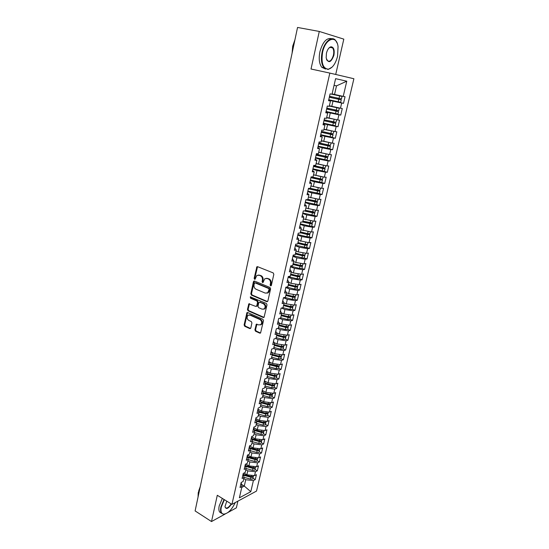 <?xml version="1.0" encoding="UTF-8"?>
<svg xmlns="http://www.w3.org/2000/svg" width="549" height="549" viewBox="0 0 549 549"><rect width="100%" height="100%" fill="white"/><g stroke="black" fill="none" stroke-linecap="round" stroke-linejoin="round"><path stroke-width="0.82" d="M270.588 285.871L271.364 285.391L273.834 274.308L273.189 272.908L257.598 266.684L256.877 266.78L254.153 278.329L254.592 279.29L255.1 279.221L256.767 275.529L259.094 275.221L260.377 275.742C262.003 276.614 262.676 278.089 262.401 280.168L262.093 281.589L262.539 282.557L263.053 282.488L264.714 278.796L267.109 278.473L268.413 279.002C270.053 279.887 270.739 281.376 270.458 283.462L270.142 284.89L270.588 285.871M254.894 329.825L255.511 331.205L259.78 333.147L260.555 333.051L263.499 320.664L262.868 319.278L247.688 312.553L246.954 312.642L244.106 324.912L244.717 326.278L249.781 328.59L250.831 327.973L251.929 322.942L251.312 321.57L248.786 320.431C246.858 318.935 246.583 317.233 247.97 315.332L249.946 315.092L259.931 319.525C261.88 321.014 262.168 322.723 260.802 324.644L258.737 324.905L256.308 324.253L254.894 329.825L255.546 329.661L256.163 331.04L260.576 333.03M335.714 74.465L343.811 39.137L319.285 31.444L297.544 27.45L195.108 510.927L211.509 521.55L225.22 513.994M319.285 31.444L311.022 69.016L329.839 73.086L231.932 504.366L217.287 495.28L211.509 521.55M266.787 301.669L267.878 301.01L270.595 288.843L269.95 287.443L254.489 281.061L253.418 281.74L250.824 293.763L251.449 295.129L266.787 301.669L267.548 301.573M267.02 304.853L264.035 317.404L263.259 317.507L248.066 310.803L247.448 309.43L248.862 303.81L255.731 306.39L256.802 305.745L257.543 302.348L256.918 300.969L250.509 298.217L250.303 296.865L266.389 303.46L267.02 304.853M329.839 73.086L353.892 78.74L256.513 491.067L231.932 504.366M332.049 94.105L340.565 96.102L330.1 93.852L328.535 100.687L330.457 101.023L329.235 106.348L327.314 106.026L325.77 112.799L327.691 113.094L326.477 118.371L324.555 118.097L323.018 124.808L324.946 125.055L323.745 130.285L321.817 130.058L320.293 136.715L322.222 136.914L321.035 142.095L319.106 141.917L317.596 148.511L319.525 148.662L318.345 153.802L316.416 153.672L314.92 160.212L316.848 160.315L315.682 165.414L313.747 165.324L312.264 171.81L314.2 171.871L313.04 176.922L311.105 176.881L309.636 183.304L311.571 183.325L310.418 188.328L308.483 188.334L307.028 194.703L308.963 194.675L307.824 199.644L305.882 199.692L304.441 206.005L306.376 205.937L305.251 210.864L303.309 210.946L301.875 217.212L303.817 217.102L302.698 221.981L300.756 222.112L299.335 228.322L301.277 228.171L300.166 233.009L298.224 233.181L296.81 239.343L298.752 239.144L297.654 243.948L295.712 244.161L294.312 250.269L296.254 250.035L295.163 254.791L293.221 255.045L291.835 261.098L293.777 260.83L292.692 265.551L290.75 265.84L289.378 271.844L291.32 271.535L290.243 276.216L288.3 276.545L286.935 282.502L288.884 282.152L287.82 286.798L285.871 287.161L284.519 293.07L286.468 292.679L285.411 297.29L283.462 297.688L282.117 303.549L284.066 303.123L283.023 307.694L281.074 308.133L279.743 313.939L281.692 313.486L280.649 318.015L278.7 318.489L277.382 324.253L279.331 323.759L278.302 328.254L276.353 328.762L275.042 334.478L276.991 333.95L275.969 338.41L274.02 338.953L272.723 344.621L274.672 344.058L273.656 348.485L271.707 349.061L270.417 354.688L272.373 354.091L271.364 358.476L269.415 359.087L268.138 364.666L270.087 364.035L269.085 368.393L267.137 369.031L265.867 374.569L267.823 373.91L266.828 378.227L264.879 378.899L263.623 384.389L265.572 383.696L264.591 387.985L262.642 388.692L261.393 394.141L263.342 393.413L262.367 397.661L260.418 398.402L259.183 403.81L261.132 403.048L260.164 407.269L258.215 408.037L256.987 413.397L258.936 412.615L257.975 416.794L256.026 417.597L254.805 422.915L256.76 422.099L255.807 426.25L253.858 427.081L252.643 432.358L254.599 431.514L253.652 435.631L251.703 436.496L250.502 441.732L252.451 440.854L251.517 444.944L249.562 445.829L248.374 451.031L250.323 450.125L249.397 454.181L247.441 455.1L246.261 460.254L248.217 459.321L247.29 463.349L245.341 464.296L244.168 469.409L246.117 468.455L245.204 472.449L243.255 473.416L242.088 478.495L244.037 477.513L243.132 481.473L241.183 482.475L240.03 487.512L241.979 486.503L241.155 482.592M332.021 94.222L335.59 78.665L346.776 81.197L343.228 96.377L332.09 93.913M328.734 99.822L343.496 103.342L345.047 96.727L343.228 96.377M343.496 103.342L341.677 103.02L340.462 108.215L329.373 105.772M328.885 112.133L340.744 115.077L342.281 108.517L340.462 108.215M340.744 115.077L338.918 114.803L337.717 119.957L326.676 117.52M330.676 124.815L338.012 126.716L339.536 120.21L337.717 119.957M338.012 126.716L336.187 126.483L334.993 131.588L323.999 129.173M330.477 136.955L335.309 138.252L336.818 131.801L334.993 131.588M335.309 138.252L333.483 138.067L332.296 143.131L321.343 140.729M328.741 148.607L332.625 149.692L334.128 143.296L332.296 143.131M332.625 149.692L330.8 149.548L329.62 154.571L318.852 152.217M326.538 160.04L329.97 161.035L331.452 154.694L329.62 154.571M329.97 161.035L328.137 160.932L326.971 165.915L316.107 163.54M324.164 171.336L327.328 172.283L328.803 165.99L326.971 165.915M327.328 172.283L325.495 172.221L324.342 177.162L313.527 174.802M321.714 182.508L324.713 183.435L326.175 177.197L324.342 177.162M324.713 183.435L322.881 183.421L321.735 188.314L310.96 185.974M319.23 193.577L322.119 194.497L323.567 188.314L321.735 188.314M322.119 194.497L320.28 194.518L319.147 199.376L308.421 197.05M316.739 204.544L319.545 205.463L320.987 199.335L319.147 199.376M319.545 205.463L317.706 205.532L316.581 210.349L305.896 208.03M314.241 215.414L316.999 216.347L318.42 210.26L316.581 210.349M316.999 216.347L315.153 216.45L314.035 221.226L303.398 218.927M311.75 226.188L314.467 227.135L315.881 221.103L314.035 221.226M314.467 227.135L312.621 227.279L311.516 232.014L300.914 229.729M309.272 236.88L311.956 237.834L313.362 231.856L311.516 232.014M311.956 237.834L310.11 238.019L309.012 242.72L298.457 240.441M306.809 247.441L309.464 248.45L310.858 242.521L309.012 242.72M309.464 248.45L307.618 248.67L306.534 253.329L298.251 251.902L296.021 251.071M304.352 257.968L307.001 258.977L308.38 253.096L306.534 253.329M307.001 258.977L305.148 259.238L304.071 263.863L295.815 262.463L293.598 261.612M301.916 268.406L304.551 269.422L305.917 263.589L304.071 263.863M304.551 269.422L302.698 269.717L301.627 274.301L293.406 272.935L291.196 272.071M299.507 278.748L302.122 279.784L303.48 273.992L301.627 274.301M302.122 279.784L300.269 280.114L299.205 284.663L291.011 283.325L288.815 282.44M297.112 289.007L299.713 290.057L301.058 284.313L299.205 284.663M299.713 290.057L297.86 290.428L296.803 294.937L288.637 293.626L286.454 292.727M294.738 299.184L297.318 300.255L298.656 294.559L296.803 294.937M297.318 300.255L295.465 300.653L294.422 305.134L286.283 303.851L283.929 302.863M292.377 309.279L294.95 310.37L296.275 304.716L294.422 305.134M294.95 310.37L293.097 310.803L292.054 315.243L283.943 313.987L281.404 312.896M290.044 319.298L292.596 320.403L293.914 314.797L292.054 315.243M292.596 320.403L290.744 320.87L289.714 325.276L281.623 324.047L278.913 322.853M287.724 329.235L290.263 330.361L291.567 324.795L289.714 325.276M290.263 330.361L288.403 330.862L287.388 335.233L279.324 334.025L276.463 332.742M285.418 339.097L287.944 340.236L289.241 334.712L287.388 335.233M287.944 340.236L286.091 340.771L285.075 345.101L277.039 343.928L274.047 342.555M283.14 348.876L285.645 350.036L286.935 344.552L285.075 345.101M285.645 350.036L283.792 350.598L282.783 354.901L274.774 353.755L271.659 352.293M280.875 358.586L283.366 359.76L284.643 354.318L282.783 354.901M283.366 359.76L281.513 360.357L280.512 364.625L272.53 363.5L269.305 361.956M278.624 368.214L281.109 369.402L282.371 364.008L280.512 364.625M281.109 369.402L279.249 370.033L278.254 374.267L270.3 373.169L266.979 371.549M276.394 377.774L278.858 378.975L280.114 373.629L278.254 374.267M278.858 378.975L277.005 379.64L276.017 383.84L268.09 382.77L264.673 381.075M274.184 387.258L276.634 388.479L277.876 383.168L276.017 383.84M276.634 388.479L274.774 389.166L273.8 393.338L265.894 392.288L262.401 390.524M271.988 396.666L274.425 397.901L275.66 392.631L273.8 393.338M274.425 397.901L272.565 398.622L271.597 402.76L263.719 401.738L260.151 399.898M269.806 406.006L272.229 407.255L273.457 402.026L271.597 402.76M272.229 407.255L270.369 408.01L269.408 412.114L261.557 411.112L257.941 409.218M267.644 415.277L270.053 416.54L271.268 411.352L269.408 412.114M270.053 416.54L268.193 417.322L267.239 421.392L259.416 420.417L255.82 418.503M265.496 424.473L267.891 425.756L269.099 420.603L267.239 421.392M267.891 425.756L266.032 426.559L265.085 430.601L257.282 429.647L253.707 427.712M263.362 433.607L265.75 434.897L266.944 429.785L265.085 430.601M265.75 434.897L263.891 435.734L262.95 439.742L255.175 438.816L251.62 436.853M261.249 442.666L263.623 443.969L264.81 438.898L262.95 439.742M263.623 443.969L261.756 444.834L260.83 448.814L253.075 447.909L249.541 445.932M259.149 451.655L261.509 452.98L262.69 447.943L260.83 448.814M261.509 452.98L259.65 453.865L258.723 457.818L250.996 456.933L247.62 455.018M257.069 460.584L259.409 461.915L260.583 456.919L258.723 457.818M259.409 461.915L257.55 462.834L256.637 466.753L248.93 465.888L245.787 464.077M255.004 469.443L257.33 470.788L258.497 465.827L256.637 466.753M257.33 470.788L255.47 471.728L254.558 475.626L246.885 474.782L243.955 473.066M252.952 478.241L255.264 479.6L256.424 474.672L254.558 475.626M255.264 479.6L253.405 480.56L250.804 491.684L239.378 497.819L241.979 486.503M244.037 477.513L243.193 473.663M241.539 484.431L244.284 486.064L245.739 479.73L243.797 478.584M253.405 480.56L245.739 479.73M241.78 487.375L244.284 486.064L250.804 491.684M246.117 468.455L245.252 464.674M246.885 474.782L247.784 470.877L245.822 469.738M255.47 471.728L247.784 470.877M248.217 459.321L247.325 455.615M248.93 465.888L249.836 461.956L247.867 460.831M257.55 462.834L249.836 461.956M250.323 450.125L249.418 446.481M250.996 456.933L251.909 452.973L249.932 451.854M259.65 453.865L251.909 452.973M252.451 440.854L251.517 437.279M253.075 447.909L253.995 443.915L252.005 442.81M261.756 444.834L253.995 443.915M254.599 431.514L253.645 428.007M255.175 438.816L256.102 434.787L254.098 433.696M263.891 435.734L256.102 434.787M256.76 422.099L255.779 418.667M257.282 429.647L258.222 425.599L256.205 424.514M266.032 426.559L258.222 425.599M258.936 412.615L257.934 409.252M259.416 420.417L260.356 416.334L258.332 415.264M268.193 417.322L260.356 416.334M261.132 403.048L260.102 399.761M261.557 411.112L262.504 406.994L260.466 405.937M270.369 408.01L262.504 406.994M263.342 393.413L262.292 390.195M263.719 401.738L264.673 397.586L262.628 396.543M272.565 398.622L264.673 397.586M265.572 383.696L264.501 380.56M265.894 392.288L266.862 388.109L264.796 387.072M274.774 389.166L266.862 388.109M267.823 373.91L266.725 370.843M268.09 382.77L269.065 378.556L266.992 377.534M277.005 379.64L269.065 378.556M270.087 364.035L268.962 361.057M270.3 373.169L271.281 368.928L269.195 367.919M279.249 370.033L271.281 368.928M272.373 354.091L271.22 351.182M272.53 363.5L273.519 359.218L271.419 358.229M281.513 360.357L273.519 359.218M274.672 344.058L273.498 341.238M274.774 353.755L275.77 349.439L273.663 348.464M283.792 350.598L275.77 349.439M276.991 333.95L275.79 331.212M277.039 343.928L278.041 339.584L275.653 338.5M286.091 340.771L278.041 339.584M279.331 323.759L278.103 321.103M279.324 334.025L280.333 329.647L277.609 328.432M288.403 330.862L280.333 329.647M281.692 313.486L280.436 310.912M281.623 324.047L282.639 319.635L279.551 318.283M290.744 320.87L282.639 319.635M284.066 303.123L282.783 300.639M283.943 313.987L284.965 309.533L281.465 308.044M293.097 310.803L284.965 309.533M286.468 292.679L285.157 290.284M286.283 303.851L287.312 299.363L283.449 297.75M295.465 300.653L287.312 299.363M288.884 282.152L287.546 279.846M288.637 293.626L289.68 289.103L285.789 287.518M297.86 290.428L289.68 289.103M291.32 271.535L289.954 269.319M291.011 283.325L292.061 278.762L288.15 277.204M300.269 280.114L292.061 278.762M293.777 260.83L292.384 258.709M293.406 272.935L294.463 268.337L290.524 266.807M302.698 269.717L294.463 268.337M296.254 250.035L294.827 248.011M295.815 262.463L296.885 257.824L292.926 256.328M305.148 259.238L296.885 257.824M298.752 239.144L297.297 237.216M298.251 251.902L299.329 247.228L295.341 245.76M307.618 248.67L299.329 247.228M301.277 228.171L299.788 226.339M300.708 241.258L301.792 236.55L297.778 235.109M310.11 238.019L301.792 236.55M303.817 217.102L302.3 215.373M303.178 230.525L304.276 225.776L300.241 224.369M312.621 227.279L304.276 225.776M306.376 205.937L304.825 204.31M305.669 219.703L306.774 214.92L302.719 213.54M315.153 216.45L306.774 214.92M308.963 194.675L307.378 193.152M308.188 208.798L309.3 203.967L305.217 202.622M317.706 205.532L309.3 203.967M311.571 183.325L309.952 181.904M310.72 197.791L311.846 192.925L307.735 191.608M320.28 194.518L311.846 192.925M314.2 171.871L312.553 170.554M313.28 186.701L314.412 181.788L310.274 180.504M322.881 183.421L314.412 181.788M316.848 160.315L315.167 159.114M315.86 175.508L316.999 170.561L312.834 169.312M325.495 172.221L316.999 170.561M319.525 148.662L317.809 147.571M318.461 164.226L319.607 159.237L315.421 158.023M328.137 160.932L319.607 159.237M322.222 136.914L320.472 135.932M321.083 152.855L322.242 147.818L318.022 146.638M330.8 149.548L322.242 147.818M324.946 125.055L323.162 124.191M323.725 141.374L324.898 136.296L320.65 135.157M333.483 138.067L324.898 136.296M327.691 113.094L325.873 112.346M326.394 129.804L327.575 124.685L323.299 123.573M336.187 126.483L327.575 124.685M330.457 101.023L328.604 100.398M329.084 118.131L330.272 112.964L325.976 111.893M338.918 114.803L330.272 112.964M331.795 106.362L332.996 101.146L328.673 100.117M341.677 103.02L332.996 101.146M228 512.464L236.365 507.852L237.902 501.141M334.533 94.483L336.516 85.87L334.06 85.349M336.516 85.87L346.776 81.197M271.192 285.734L270.787 284.773L271.11 283.346C271.384 281.266 270.705 279.777 269.058 278.892L268.413 279.002M266.135 278.288L269.058 278.892M258.167 275.035L261.029 275.632C262.655 276.511 263.328 277.986 263.053 280.059L262.745 281.479L263.129 282.419M256.877 266.78L257.536 266.684L254.811 278.226L255.182 279.153M253.762 281.157L254.42 281.047L251.483 293.64L252.108 295.005L267.432 301.531M269.12 289.474L268.674 288.5L255.113 282.886L254.359 283.353L254.043 284.835C253.775 286.887 254.441 288.355 256.047 289.241L265.284 293.118L267.72 292.782L269.12 289.474L269.772 289.357L269.319 288.383L268.674 288.5M255.072 282.872L255.765 282.769L269.319 288.383M266.999 293.187L268.372 292.658L269.435 290.853L268.79 290.977M269.772 289.357L269.435 290.853M249.507 303.686L248.107 309.293L248.718 310.659L264.042 317.397M256.486 306.287L257.454 305.608L258.202 302.211L257.57 300.831L251.168 298.086L250.509 298.217M250.872 296.824L251.168 298.086M262.175 309.19L264.227 308.915C265.647 306.96 265.366 305.237 263.383 303.741L259.807 302.204L258.737 302.856L257.989 306.26L258.613 307.639L262.175 309.19M263.719 309.217L264.872 308.771C266.292 306.816 266.011 305.093 264.028 303.604L263.383 303.741M259.711 302.17L264.028 303.604M256.939 324.109L255.546 329.661M260.343 324.933L261.454 324.48C262.82 322.565 262.532 320.856 260.583 319.374L259.931 319.525M249.074 314.913L250.598 314.941L260.583 319.374M247.585 312.518L244.765 324.754L245.376 326.12L250.557 328.474M332.056 94.078L342.054 96.432L331.61 94.14M329.544 96.295L341.471 98.916L342.054 96.432M329.331 97.214L339.378 99.458M329.325 97.242L341.252 99.863L337.909 99.04L337.841 98.154M340.675 102.334L328.755 99.726M337.107 97.99L337.134 98.895L339.385 99.431M329.359 105.813L337.82 107.892L329.318 106.005M332.241 106.458L338.973 108.187L329.304 106.053M326.84 108.091L338.726 110.685L339.303 108.222M326.641 108.977L336.64 111.227M326.628 109.031L338.184 111.591L335.192 110.747L335.041 109.944M337.937 114.068L326.065 111.495M334.307 109.779L334.416 110.623L336.654 111.179M331.589 118.659L326.634 117.699M333.6 119.085L326.614 117.767M324.171 119.785L336.009 122.345M323.972 120.643L333.922 122.894M323.958 120.718L335.46 123.264L332.495 122.358L332.289 121.631M335.789 123.278L335.219 125.714L323.395 123.161M331.555 121.466L331.72 122.255L333.943 122.825M330.978 130.758L323.972 129.29M332.975 131.17L323.951 129.386M321.515 131.383L332.975 133.915L333.867 131.499M321.323 132.206L331.232 134.464M321.302 132.302L332.756 134.841L329.825 133.874L329.578 133.229M333.092 134.841L332.193 137.257L320.746 134.725M328.837 133.057L329.043 133.784L331.253 134.375M329.524 142.562L325.234 141.683M331.013 142.864L321.309 140.901M318.887 142.877L330.292 145.403L331.191 142.987M318.701 143.673L328.563 145.931M318.674 143.79L330.079 146.315L327.177 145.286L326.902 144.723M329.86 148.683L318.125 146.192M326.161 144.552L326.394 145.217L328.59 145.821M322.833 141.134L321.33 140.791M337.546 56.307L338.06 46.686C336.757 34.525 325.399 38.231 322.606 52.217C321.007 63.025 322.949 68.68 328.432 69.181C332.55 68.028 335.583 63.739 337.546 56.307M332.172 67.067L328.096 69.483L323.931 67.74C321.385 64.247 320.781 59.031 322.119 52.107C324.233 41.779 331.774 35.41 335.617 40.448L337.155 43.206M333.895 55.312C330.972 62.744 328.391 63.615 326.168 57.926L326.429 53.267C327.396 49.554 328.899 47.392 330.944 46.782C333.751 47.036 334.739 49.884 333.895 55.312M326.511 59.416L327.156 60.534C329.654 62.305 331.747 60.527 333.421 55.202C334.06 51.977 333.778 49.54 332.577 47.873L330.608 47.09L328.837 48.134M292.116 53.081L292.692 46.212L294.943 39.754M325.523 69.064L321.769 67.28C319.209 63.787 318.592 58.585 319.923 51.668C322.757 41.799 326.717 37.483 331.788 38.725M331.363 47.104L331.637 47.694M224.369 499.679L221.309 507.022C220.485 511.277 221.233 513.651 223.546 514.152C227.808 513.768 231.705 509.904 235.247 502.575M223.546 514.152L221.274 513.075C220.437 511.723 220.314 509.698 220.89 506.981L224.019 499.46M231.479 504.085C228.137 508.896 225.975 509.712 224.994 506.555L226.771 501.168M225.001 506.665L225.31 507.551C226.833 508.793 228.775 507.564 231.136 503.872M198.059 497.023L198.23 492.728L200.056 487.601M198.765 490.744L200.275 486.558M221.371 513.205L219.607 512.011C218.763 510.666 218.632 508.635 219.209 505.924L222.331 498.41M327.06 154.056L324.871 153.61M328.528 154.344L318.688 152.32M316.279 154.276L327.979 156.746M316.1 155.044L325.921 157.309M316.066 155.182L327.43 157.693L324.267 156.129M327.76 157.666L326.875 160.075L315.524 157.563M323.505 155.957L323.766 156.554L325.948 157.179M325.873 165.695L319.285 164.391M313.692 165.578L325.008 168.083L325.886 165.695M313.52 166.32L323.292 168.584M313.486 166.477L324.795 168.982L321.659 167.445M325.132 168.934L324.246 171.336L312.944 168.838M320.891 167.26L321.165 167.795L323.327 168.44M317.974 164.089L316.087 163.65M323.148 176.929L317.912 175.913M311.551 176.888L322.393 179.283L323.265 176.95M310.96 177.499L320.691 179.77M310.919 177.684L322.188 180.175L319.093 178.665M322.524 180.113L321.639 182.508L310.384 180.024M318.296 178.473L320.733 179.605M314.652 175.145L313.506 174.877M320.396 188.06L316.286 187.271M310.377 188.328L319.806 190.386L320.657 188.108M308.421 188.588L318.111 190.86M308.38 188.787L319.593 191.272L316.574 189.796M319.401 193.488L307.845 191.114M315.737 189.597L318.152 190.681M311.53 186.152L310.954 186.015M307.886 199.362L317.583 201.284M306.301 199.678L315.551 201.86M305.855 199.809L317.027 202.272L314.103 200.845M317.37 202.183L316.492 204.571L305.333 202.107M313.204 200.632L315.6 201.661M317.631 199.088L314.481 198.498M305.374 210.294L315.037 212.189M304.997 210.871L313.012 212.772M304.112 210.912L314.481 213.19L311.921 211.866M314.831 213.087L313.953 215.469L302.835 213.012M310.707 211.578L313.067 212.552M314.845 210.027L312.559 209.601M302.89 221.144L312.511 223.004M302.746 221.748L310.494 223.587M302.623 221.988L311.962 224.013L310.171 222.901M311.784 226.126L309.368 226.01L300.358 223.834M308.236 222.434L310.549 223.354M312.004 220.856L310.549 220.595M300.42 231.898L307.591 233.641L310.013 233.73M300.289 232.474L308.003 234.32M300.221 232.755L307.392 234.492L309.801 234.615L308.188 233.764M309.286 236.825L306.87 236.743L297.908 234.56M305.807 233.201L308.058 234.066M297.97 242.562L305.114 244.305L307.529 244.374M297.846 243.118L305.525 244.964M297.778 243.413L304.915 245.156L307.323 245.252L306.047 244.49M307.323 245.252L306.452 247.62L295.472 245.204M303.446 243.9L305.587 244.696M295.54 253.144L302.65 254.894L305.066 254.928M295.424 253.672L303.069 255.518M295.348 253.988L302.458 255.731L304.86 255.8L303.837 255.107M304.86 255.8L303.995 258.167L293.056 255.759M301.415 254.585L303.137 255.237M293.132 263.637L300.214 265.387L302.623 265.393M293.015 264.144L300.632 265.991M292.94 264.474L300.022 266.224L302.067 266.437L302.417 266.265L301.586 265.613M301.916 268.413L299.507 268.413L290.661 266.224M299.404 265.188L300.701 265.689M290.744 274.047L297.791 275.804L300.2 275.776M290.634 274.527L298.217 276.38M290.551 274.877L297.599 276.627L299.637 276.826L299.994 276.648L299.301 276.03M299.5 278.775L297.091 278.803L288.287 276.607M297.366 275.694L298.292 276.058M288.376 284.375L295.389 286.132L297.791 286.077M288.266 284.828L295.815 286.681M288.184 285.199L295.204 286.955L297.235 287.134L297.592 286.942L297.009 286.352M297.098 289.055L294.696 289.11L286.468 287.045M295.3 286.104L295.897 286.352M286.022 294.614L293.008 296.378L295.41 296.302M285.919 295.053L293.001 296.831L293.708 296.892L293.523 296.556L293.441 296.906M285.837 295.431L292.823 297.194L294.847 297.366L295.211 297.153L294.71 296.584M294.724 299.246L292.322 299.335L284.753 297.421M283.689 304.777L290.647 306.541L293.042 306.438M283.593 305.189L290.641 306.973L291.347 307.028L291.162 306.678L291.08 307.042M283.504 305.587L290.462 307.351L292.487 307.509L292.843 307.289L292.411 306.74M292.363 309.362L289.968 309.471L282.982 307.701M281.376 314.858L288.3 316.622L290.696 316.492M281.287 315.25L288.3 317.034L289.007 317.089L288.87 316.746M281.191 315.661L288.115 317.425L290.133 317.576L290.496 317.343L290.126 316.807M290.016 319.394L287.628 319.532L280.711 317.768M279.077 324.864L285.981 326.628L288.369 326.47M278.995 325.228L285.981 327.019L286.653 326.765M278.899 325.66L285.796 327.424L287.806 327.561L288.17 327.314L287.848 326.792M287.697 329.352L285.308 329.517L278.418 327.746M276.799 334.787L283.668 336.551L286.056 336.372M276.723 335.13L283.682 336.921L284.416 336.702M276.621 335.576L283.49 337.347L285.494 337.463L285.576 336.702M285.391 339.227L283.003 339.419L276.147 337.649M274.541 344.635L281.383 346.398L283.764 346.193M274.466 344.957L281.397 346.748L282.179 346.549M274.363 345.417L281.198 347.188L283.202 347.291L283.318 346.529M283.106 349.027L280.724 349.246L273.889 347.476M272.297 354.4L279.112 356.171L281.493 355.937M272.229 354.702L279.935 356.328M272.119 355.176L278.933 356.953L280.93 357.042L281.074 356.28M280.834 358.751L278.453 358.991L271.652 357.221M269.895 364.865L276.675 366.636L278.672 366.725L279.235 365.607M270.012 364.371L277.705 366.018M278.583 368.4L276.209 368.667L269.435 366.89M270.074 364.09L278.851 365.95M267.692 374.48L274.445 376.25L276.435 376.326L276.991 375.2M267.809 373.965L275.481 375.64M276.346 377.973L273.978 378.261L267.233 376.484M267.74 373.677L274.624 375.489L276.614 375.557M265.393 383.181L272.4 385.027L274.774 384.725M265.49 383.456L273.265 385.185M265.503 384.012L272.229 385.789L274.212 385.851L274.431 385.075M274.129 387.47L271.762 387.786L265.043 386.009M265.442 383.319L265.97 383.586M263.081 392.61L270.204 394.505L272.565 394.175M263.163 392.864L271.062 394.656M263.328 393.475L270.026 395.259L272.002 395.307L272.242 394.525M271.933 396.9L269.566 397.236L262.875 395.458M263.143 392.624L264.117 393.118M260.796 401.971L268.015 403.899L270.382 403.549M260.871 402.204L268.866 404.05M261.063 402.842L267.843 404.647L269.82 404.688L270.074 403.899M269.751 406.253L267.384 406.61L260.72 404.833M261.413 402.143L262.257 402.575M258.538 411.27L265.846 413.225L268.207 412.855M258.6 411.476L266.684 413.376M258.792 412.127L265.675 413.973L267.644 413.994L267.919 413.205M267.583 415.538L265.222 415.922L258.586 414.138M259.656 411.565L260.391 411.956M256.301 420.493L263.698 422.483L266.052 422.085M256.356 420.678L264.508 422.627M256.541 421.337L263.527 423.224L265.49 423.238L265.778 422.442M265.435 424.754L263.074 425.152L256.465 423.375M257.879 420.918L258.517 421.261M254.091 429.647L261.564 431.672L263.52 431.672L263.911 431.253M254.132 429.812L262.353 431.809M254.317 430.485L261.393 432.399L263.348 432.406L263.65 431.61M263.3 433.895L262.902 434.321L260.947 434.321L254.365 432.537M256.102 430.19L256.651 430.491M251.902 438.733L259.444 440.785L261.399 440.778L261.791 440.346M251.936 438.877L260.199 440.922M252.115 439.564L259.272 441.513L261.228 441.506L261.537 440.703M261.18 442.968L260.782 443.407L258.833 443.42L252.279 441.629M254.317 439.392L254.777 439.646M249.733 447.758L257.337 449.837L259.286 449.816L259.684 449.37M249.761 447.874L258.064 449.967M249.939 448.581L257.172 450.557L259.121 450.537L259.444 449.727M259.08 451.978L258.682 452.424L256.733 452.445L250.207 450.66M252.526 448.519L252.911 448.739M247.592 456.713L255.251 458.813L257.2 458.786L257.598 458.333M247.613 456.809L255.93 458.943M247.784 457.523L255.086 459.534L257.028 459.506L257.364 458.69M256.994 460.92L256.596 461.38L254.654 461.407L248.148 459.616M245.465 465.6L253.178 467.727L255.12 467.693L255.518 467.226M245.485 465.676L253.81 467.851M245.65 466.403L253.014 468.441L254.956 468.4L255.299 467.583M254.921 469.793L254.523 470.26L252.581 470.301L246.103 468.51M243.365 474.425L251.126 476.573L253.062 476.525L253.46 476.052M243.372 474.48L251.696 476.69M243.536 475.221L250.962 477.28L252.897 477.232L253.247 476.408M252.863 478.598L252.465 479.078L250.529 479.126L243.996 477.314M271.11 283.346L270.458 283.462M267.754 278.364L267.109 278.473M262.745 281.479L262.093 281.589M263.053 280.059L262.401 280.168M261.029 275.632L260.377 275.742M259.746 275.118L259.094 275.221M254.811 278.226L254.153 278.329M257.172 267.281L256.52 267.377M270.787 284.773L270.142 284.89M252.108 295.005L251.449 295.129M251.483 293.64L250.824 293.763M254.077 281.63L253.418 281.74M255.765 282.769L255.113 282.886M263.911 317.356L263.259 317.507M248.718 310.659L248.066 310.803M248.107 309.293L247.448 309.43M249.198 304.228L248.539 304.366M257.454 305.608L256.802 305.745M258.202 302.211L257.543 302.348M257.57 300.831L256.918 300.969M260.459 302.074L259.807 302.204M256.658 324.617L256.006 324.782M250.598 314.941L249.946 315.092M250.433 328.426L249.781 328.59M245.376 326.12L244.717 326.278M244.765 324.754L244.106 324.912M247.297 313.04L246.638 313.184M260.425 332.982L259.78 333.147M256.163 331.04L255.511 331.205M337.909 99.04L337.134 98.895M338.802 99.369L338.225 101.853M331.239 96.679L331.026 97.592M339.605 95.931L339.021 98.422M330.114 96.425L329.908 97.338M335.192 110.747L334.416 110.623M336.063 111.159L335.487 113.622M328.535 108.476L328.329 109.361M336.853 107.748L336.283 110.219M327.417 108.222L327.211 109.107M332.495 122.358L331.72 122.255M333.346 122.852L332.776 125.296M325.852 120.169L325.653 121.02M334.128 119.469L333.559 121.919M324.733 119.915L324.541 120.773M329.825 133.874L329.043 133.784M330.649 134.443L330.086 136.866M323.189 131.767L322.997 132.59M331.431 131.094L330.862 133.517M322.078 131.513L321.892 132.336M327.177 145.286L326.394 145.217M327.979 145.938L327.424 148.34M320.547 143.262L320.369 144.058M328.748 142.616L328.192 145.018M319.449 143.008L319.264 143.804M324.548 156.602L323.766 156.554M325.331 157.337L324.775 159.718M317.933 154.66L317.761 155.429M326.092 154.036L325.543 156.424M316.835 154.406L316.663 155.175M321.94 167.829L321.165 167.795M322.702 168.632L322.153 170.993M315.339 165.963L315.174 166.704M323.464 165.366L322.915 167.733M314.248 165.709L314.076 166.45M319.36 178.96L318.578 178.947M320.101 179.839L319.552 182.186M312.765 177.176L312.607 177.89M320.849 176.6L320.307 178.947M311.681 176.922L311.516 177.629M316.8 190.002L316.018 190.002M317.514 190.956L316.972 193.275M310.206 188.328L310.061 188.98M318.262 187.744L317.72 190.071M309.066 188.334L308.977 188.719M314.254 200.948L313.472 200.968M314.954 201.977L314.419 204.276M315.696 198.786L315.16 201.099M311.674 211.811L310.954 211.839M312.415 212.902L311.88 215.187M313.15 209.745L312.614 212.031M308.915 222.592L308.456 222.626M309.89 223.745L309.368 226.01M310.624 220.609L310.096 222.88M307.392 234.492L306.87 236.743M308.113 231.41L307.591 233.641M304.915 245.156L304.4 247.386M305.621 242.123L305.114 244.305M302.458 255.731L301.943 257.941M303.151 252.746L302.65 254.894M300.022 266.224L299.507 268.413M300.701 263.287L300.214 265.387M297.599 276.627L297.091 278.803M298.272 273.745L297.791 275.804M295.204 286.955L294.696 289.11M295.863 284.114L295.389 286.132M292.823 297.194L292.322 299.335M293.468 294.401L293.008 296.378M290.462 307.351L289.968 309.471M291.1 304.606L290.647 306.541M288.115 317.425L287.628 319.532M288.829 316.739L288.74 317.102M288.747 314.728L288.3 316.622M285.796 327.424L285.308 329.517M286.496 326.737L286.42 327.087M286.406 324.775L285.981 326.628M283.49 337.347L283.003 339.419M284.094 334.739L283.668 336.551M281.198 347.188L280.724 349.246M281.795 344.628L281.383 346.398M278.933 356.953L278.453 358.991M279.516 354.434L279.112 356.171M276.675 366.636L276.209 368.667M277.252 364.165L276.861 365.867M274.445 376.25L273.978 378.261M275.008 373.821L274.624 375.489M272.229 385.789L271.762 387.786M272.784 383.401L272.4 385.027M270.026 395.259L269.566 397.236M270.575 392.906L270.204 394.505M267.843 404.647L267.384 406.61M268.379 402.342L268.015 403.899M265.675 413.973L265.222 415.922M266.203 411.702L265.846 413.225M263.527 423.224L263.074 425.152M264.042 420.994L263.698 422.483M261.393 432.399L260.947 434.321M261.9 430.217L261.564 431.672M259.272 441.513L258.833 443.42M259.773 439.365L259.444 440.785M257.172 450.557L256.733 452.445M257.666 448.444L257.337 449.837M255.086 459.534L254.654 461.407M255.566 457.461L255.251 458.813M253.014 468.441L252.581 470.301M253.487 466.403L253.178 467.727M250.962 477.28L250.529 479.126M251.428 475.283L251.126 476.573M268.372 292.658L267.72 292.782M249.493 303.686L248.862 303.81M257.138 306.157L256.479 306.294M250.756 296.776L250.303 296.865M264.872 308.771L264.227 308.915M256.911 324.102L256.308 324.253M261.454 324.48L260.802 324.644M247.558 312.511L246.954 312.642M341.252 99.863L340.675 102.34M338.507 111.619L337.937 114.075M336.571 119.908L336.002 122.352M330.416 146.302L329.853 148.697M321.769 67.28L323.931 67.74M332.577 47.873L329.88 47.351M219.607 512.011L221.274 513.075M328.528 154.379L327.973 156.76M319.937 191.196L319.394 193.509M318.077 199.177L317.576 201.311M315.517 210.15L315.03 212.216M312.971 221.034L312.505 223.031M312.306 223.896L311.777 226.154M310.453 231.829L310 233.764M309.801 234.615L309.279 236.859M307.955 242.534L307.522 244.408M305.477 253.151L305.059 254.962M303.021 263.685L302.616 265.428M302.417 266.265L301.909 268.454M300.584 274.129L300.186 275.818M299.994 276.648L299.486 278.817M298.162 284.492L297.784 286.118M297.592 286.942L297.091 289.09M295.767 294.772L295.396 296.343M295.211 297.153L294.71 299.287M293.386 304.969L293.036 306.479M292.843 307.289L292.349 309.403M291.025 315.085L290.689 316.54M290.496 317.343L290.009 319.443M288.685 325.118L288.355 326.518M288.17 327.314L287.683 329.4M286.358 335.075L286.043 336.42M285.864 337.21L285.377 339.275M284.053 344.957L283.751 346.247M283.572 347.03L283.092 349.082M281.767 354.757L281.479 355.992M281.294 356.768L280.82 358.806M279.496 364.481L279.221 365.661M279.043 366.43L278.569 368.454M277.245 374.13L276.984 375.262M276.806 376.024L276.332 378.028M275.008 383.703L274.761 384.78M274.582 385.542L274.116 387.532M272.791 393.201L272.551 394.23M272.379 394.985L271.92 396.961M270.595 402.63L270.369 403.611M270.19 404.359L269.731 406.315M268.413 411.983L268.193 412.917M268.022 413.658L267.569 415.6M266.244 421.268L266.039 422.147M265.867 422.888L265.414 424.816M264.096 430.485L263.897 431.315M263.726 432.042L263.28 433.964M261.962 439.625L261.777 440.415M261.605 441.135L261.166 443.036M259.842 448.698L259.67 449.439M259.499 450.159L259.059 452.047M257.742 457.708L257.577 458.401M257.412 459.115L256.973 460.988M255.656 466.643L255.505 467.295M255.34 468.002L254.901 469.862M253.583 475.516L253.446 476.12M253.281 476.827L252.849 478.673"/></g></svg>
